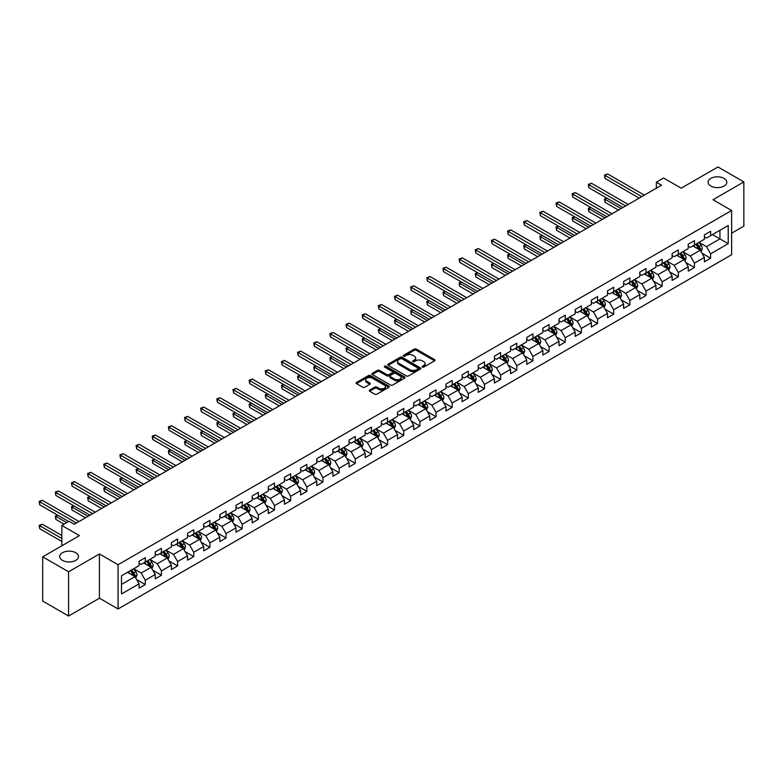 <?xml version="1.0" encoding="UTF-8"?>
<svg xmlns="http://www.w3.org/2000/svg" width="783" height="783" viewBox="0 0 783 783"><rect width="100%" height="100%" fill="white"/><g stroke="black" fill="none" stroke-linecap="round" stroke-linejoin="round"><path stroke-width="1.17" d="M422.389 367.07A1.008 0.577 0 0 0 423.818 367.07L434.614 360.836A1.439 0.832 0 0 0 435.035 360.249A1.439 0.832 0 0 0 434.614 359.661L416.321 349.101A1.439 0.832 0 0 0 414.285 349.101L403.49 355.335A1.008 0.577 0 0 0 404.909 356.157L406.308 355.345A4.6 2.652 0 0 1 412.817 355.345L414.344 356.226A4.6 2.652 0 0 1 415.685 358.105A4.6 2.652 0 0 1 414.344 359.984L412.944 360.787A1.008 0.577 0 0 0 414.364 361.609L415.763 360.806A4.6 2.652 0 0 1 422.262 360.806L423.789 361.687A4.6 2.652 0 0 1 425.14 363.566A4.6 2.652 0 0 1 423.789 365.436L422.389 366.248A1.008 0.577 0 0 0 422.389 367.07L422.389 366.248M75.716 552.72A9.367 5.412 0 0 0 65.508 551.545A9.367 5.412 0 0 0 59.723 556.547A9.367 5.412 0 0 0 62.464 560.374A9.367 5.412 0 0 0 72.682 561.538A9.367 5.412 0 0 0 78.466 556.547A9.367 5.412 0 0 0 75.716 552.72M724.069 178.397A9.367 5.412 0 0 0 713.861 177.222A9.367 5.412 0 0 0 708.077 182.224A9.367 5.412 0 0 0 710.817 186.051A9.367 5.412 0 0 0 721.035 187.215A9.367 5.412 0 0 0 726.82 182.224A9.367 5.412 0 0 0 724.069 178.397M369.674 390.051A1.439 0.832 0 0 0 369.253 390.639A1.439 0.832 0 0 0 369.674 391.226L374.803 394.192A1.439 0.832 0 0 0 376.838 394.192L388.828 387.272A1.439 0.832 0 0 0 389.249 386.685A1.439 0.832 0 0 0 388.828 386.097L370.535 375.537A1.439 0.832 0 0 0 368.509 375.537L356.51 382.456A1.439 0.832 0 0 0 356.089 383.044A1.439 0.832 0 0 0 356.51 383.631L362.715 387.213A1.439 0.832 0 0 0 364.741 387.213L369.879 384.247A1.439 0.832 0 0 0 370.3 383.66A1.439 0.832 0 0 0 369.879 383.073L366.806 381.301A3.846 2.222 0 0 1 365.681 379.726A3.846 2.222 0 0 1 368.049 377.68A3.846 2.222 0 0 1 372.238 378.16L384.287 385.109A3.846 2.222 0 0 1 385.412 386.685A3.846 2.222 0 0 1 383.034 388.73A3.846 2.222 0 0 1 378.845 388.251L376.838 387.096A1.439 0.832 0 0 0 374.803 387.096L369.674 390.051L369.674 391.226M731.635 233.207L743.85 226.16L743.85 181.92L717.962 166.975L681.21 188.194L663.612 178.035L656.36 182.224L661.537 185.209L74.268 524.267L69.09 521.272L61.847 525.462L61.847 545.78M68.571 571.786L68.571 616.025L99.431 598.212L99.431 553.972L68.571 571.786L42.693 556.84L79.445 535.621L61.847 525.462M99.431 553.972L118.067 564.729L731.635 210.49L731.635 254.729L118.067 608.968L118.067 564.729M743.85 181.92L713 199.734L731.635 210.49M406.416 375.948A1.439 0.832 0 0 0 408.442 375.948L420.442 369.018A1.439 0.832 0 0 0 420.863 368.431A1.439 0.832 0 0 0 420.442 367.844L402.149 357.283A1.439 0.832 0 0 0 400.113 357.283L388.123 364.212A1.439 0.832 0 0 0 387.702 364.79A1.439 0.832 0 0 0 388.123 365.377L406.416 375.948M385.011 367.286A1.008 0.577 0 0 1 386.039 367.423L404.615 378.15L392.645 385.07A1.439 0.832 0 0 1 390.609 385.07L372.316 374.509L377.445 371.563L377.445 370.369L372.316 373.334A1.439 0.832 0 0 0 371.896 373.922A1.439 0.832 0 0 0 372.316 374.509L372.316 373.334M377.445 371.563A1.439 0.832 0 0 1 379.481 371.563L379.481 370.369A1.439 0.832 0 0 0 377.445 370.369M379.481 370.369L386.9 374.656A1.439 0.832 0 0 0 388.936 374.656L392.342 372.688A1.439 0.832 0 0 0 392.763 372.101A1.439 0.832 0 0 0 392.342 371.514L384.61 367.051A1.008 0.577 0 0 1 386.039 366.229L404.635 376.966A1.439 0.832 0 0 1 405.056 377.553A1.439 0.832 0 0 1 404.635 378.14L404.635 376.966M68.571 616.025L42.693 601.08L42.693 556.84M136.653 579.586L145.295 584.578L145.295 580.213L155.24 574.477L155.24 578.843L161.445 575.251L161.445 570.895L171.389 565.15L171.389 569.515L177.604 565.933L177.604 561.568L187.538 555.832L187.538 560.188L193.753 556.605L193.753 552.24L203.688 546.505L203.688 550.87L209.903 547.278L209.903 542.913L219.847 537.177L219.847 541.542L226.052 537.95L226.052 533.595L235.996 527.85L235.996 532.215L242.211 528.633L242.211 524.267L252.146 518.522L252.146 522.887L258.361 519.305L258.361 514.94L268.305 509.204L268.305 513.57L274.51 509.978L274.51 505.612L284.454 499.877L284.454 504.242L290.669 500.65L290.669 496.285L300.603 490.549L300.603 494.915L306.819 491.332L306.819 486.967L316.753 481.222L316.753 485.587L322.968 482.005L322.968 477.64L332.912 471.904L332.912 476.26L339.117 472.678L339.117 468.312L349.061 462.577L349.061 466.942L355.276 463.35L355.276 458.985L365.211 453.249L365.211 457.615L371.426 454.023L371.426 449.667L381.36 443.922L381.36 448.287L387.575 444.705L387.575 440.34L397.519 434.604L397.519 438.96L403.725 435.377L403.725 431.012L413.669 425.277L413.669 429.642L419.884 426.05L419.884 421.685L429.818 415.949L429.818 420.314L436.033 416.722L436.033 412.367L445.967 406.622L445.967 410.987L452.183 407.405L452.183 403.039L462.127 397.294L462.127 401.659L468.332 398.077L468.332 393.712L478.276 387.976L478.276 392.342L484.491 388.75L484.491 384.384L494.425 378.649L494.425 383.014L500.64 379.422L500.64 375.057L510.575 369.322L510.575 373.687L516.79 370.105L516.79 365.739L526.734 359.994L526.734 364.359L532.939 360.777L532.939 356.412L542.883 350.676L542.883 355.032L549.098 351.45L549.098 347.084L559.033 341.349L559.033 345.714L565.248 342.122L565.248 337.757L575.182 332.021L575.182 336.387L581.397 332.795L581.397 328.439L591.341 322.694L591.341 327.059L597.546 323.477L597.546 319.112L607.491 313.376L607.491 317.732L613.706 314.149L613.706 309.784L623.64 304.049L623.64 308.414L629.855 304.822L629.855 300.457L639.799 294.721L639.799 299.086L646.004 295.494L646.004 291.139L655.948 285.394L655.948 289.759L662.154 286.177L662.154 281.811L672.098 276.066L672.098 280.431L678.313 276.849L678.313 272.484L688.247 266.749L688.247 271.114L694.462 267.522L694.462 263.157L704.406 257.421L704.406 261.786L710.612 258.194L710.612 253.829L728.219 243.67L728.219 225.494L719.929 230.28L719.929 238.893L728.219 243.67M145.295 584.578L139.08 588.17L139.08 583.805L121.482 593.964L121.482 575.789L139.08 565.629L139.08 561.264L145.295 557.682L145.295 562.047L155.24 556.302L155.24 551.937L161.445 548.354L161.445 552.72L171.389 546.984L171.389 542.619L177.604 539.027L177.604 543.392L187.538 537.657L187.538 533.292L193.753 529.709L193.753 534.065L203.688 528.329L203.688 523.964L209.903 520.382L209.903 524.747L219.847 519.002L219.847 514.637L226.052 511.054L226.052 515.42L235.996 509.684L235.996 505.319L242.211 501.727L242.211 506.092L252.146 500.357L252.146 495.991L258.361 492.399L258.361 496.765L268.305 491.029L268.305 486.664L274.51 483.082L274.51 487.447L284.454 481.702L284.454 477.336L290.669 473.754L290.669 478.119L300.603 472.374L300.603 468.019L306.819 464.427L306.819 468.792L316.753 463.056L316.753 458.691L322.968 455.099L322.968 459.464L332.912 453.729L332.912 449.364L339.117 445.781L339.117 450.137L349.061 444.401L349.061 440.036L355.276 436.454L355.276 440.819L365.211 435.074L365.211 430.709L371.426 427.126L371.426 431.492L381.36 425.756L381.36 421.391L387.575 417.799L387.575 422.164L397.519 416.429L397.519 412.064L403.725 408.481L403.725 412.837L413.669 407.101L413.669 402.736L419.884 399.154L419.884 403.519L429.818 397.774L429.818 393.409L436.033 389.826L436.033 394.192L445.967 388.456L445.967 384.091L452.183 380.499L452.183 384.864L462.127 379.129L462.127 374.763L468.332 371.171L468.332 375.537L478.276 369.801L478.276 365.436L484.491 361.854L484.491 366.219L494.425 360.474L494.425 356.108L500.64 352.526L500.64 356.891L510.575 351.146L510.575 346.791L516.79 343.199L516.79 347.564L526.734 341.828L526.734 337.463L532.939 333.871L532.939 338.236L542.883 332.501L542.883 328.136L549.098 324.554L549.098 328.909L559.033 323.173L559.033 318.808L565.248 315.226L565.248 319.591L575.182 313.846L575.182 309.481L581.397 305.899L581.397 310.264L591.341 304.528L591.341 300.163L597.546 296.571L597.546 300.936L607.491 295.201L607.491 290.836L613.706 287.253L613.706 291.609L623.64 285.873L623.64 281.508L629.855 277.926L629.855 282.291L639.799 276.546L639.799 272.181L646.004 268.598L646.004 272.964L655.948 267.228L655.948 262.863L662.154 259.271L662.154 263.636L672.098 257.901L672.098 253.535L678.313 249.943L678.313 254.309L688.247 248.573L688.247 244.208L694.462 240.626L694.462 244.991L704.406 239.246L704.406 234.88L710.612 231.298L710.612 235.663L728.219 225.494M143.641 562.997L151.099 567.303L141.155 573.039L133.697 568.742M139.08 563.241L141.155 564.435L145.295 562.047M141.155 573.039L145.295 580.213M151.099 567.303L155.24 574.477M159.791 553.679L167.249 557.976L157.305 563.721L149.856 559.414M155.24 553.914L157.305 555.108L161.445 552.72M157.305 563.721L161.445 570.895M167.249 557.976L171.389 565.15M175.94 544.351L183.398 548.658L173.464 554.393L166.006 550.087M171.389 544.586L173.464 545.78L177.604 543.392M173.464 554.393L177.604 561.568M183.398 548.658L187.538 555.832M192.099 535.024L199.548 539.33L189.613 545.066L182.155 540.759M187.538 535.269L189.613 536.463L193.753 534.065M189.613 545.066L193.753 552.24M199.548 539.33L203.688 546.505M208.249 525.696L215.707 530.003L205.763 535.738L198.305 531.442M203.688 525.941L205.763 527.135L209.903 524.747M205.763 535.738L209.903 542.913M215.707 530.003L219.847 537.177M224.398 516.379L231.856 520.675L221.912 526.421L214.464 522.114M219.847 516.614L221.912 517.808L226.052 515.42M221.912 526.421L226.052 533.595M231.856 520.675L235.996 527.85M240.547 507.051L248.005 511.358L238.071 517.093L230.613 512.787M235.996 507.286L238.071 508.48L242.211 506.092M238.071 517.093L242.211 524.267M248.005 511.358L252.146 518.522M256.707 497.724L264.155 502.03L254.221 507.766L246.762 503.459M252.146 497.959L254.221 499.163L258.361 496.765M254.221 507.766L258.361 514.94M264.155 502.03L268.305 509.204M272.856 488.396L280.314 492.703L270.37 498.438L262.912 494.142M268.305 488.641L270.37 489.835L274.51 487.447M270.37 498.438L274.51 505.612M280.314 492.703L284.454 499.877M289.005 479.069L296.463 483.375L286.519 489.121L279.071 484.814M284.454 479.313L286.519 480.508L290.669 478.119M286.519 489.121L290.669 496.285M296.463 483.375L300.603 490.549M305.155 469.751L312.613 474.048L302.678 479.793L295.22 475.487M300.603 469.986L302.678 471.18L306.819 468.792M302.678 479.793L306.819 486.967M312.613 474.048L316.753 481.222M321.314 460.424L328.762 464.73L318.828 470.466L311.37 466.159M316.753 460.658L318.828 461.862L322.968 459.464M318.828 470.466L322.968 477.64M328.762 464.73L332.912 471.904M337.463 451.096L344.921 455.403L334.977 461.138L327.519 456.832M332.912 451.341L334.977 452.535L339.117 450.137M334.977 461.138L339.117 468.312M344.921 455.403L349.061 462.577M353.613 441.769L361.071 446.075L351.127 451.811L343.678 447.514M349.061 442.013L351.127 443.207L355.276 440.819M351.127 451.811L355.276 458.985M361.071 446.075L365.211 453.249M369.772 432.451L377.22 436.748L367.286 442.493L359.828 438.186M365.211 432.686L367.286 433.88L371.426 431.492M367.286 442.493L371.426 449.667M377.22 436.748L381.36 443.922M385.921 423.123L393.369 427.43L383.435 433.165L375.977 428.859M381.36 423.358L383.435 424.552L387.575 422.164M383.435 433.165L387.575 440.34M393.369 427.43L397.519 434.604M402.071 413.796L409.529 418.102L399.584 423.838L392.136 419.531M397.519 414.041L399.584 415.235L403.725 412.837M399.584 423.838L403.725 431.012M409.529 418.102L413.669 425.277M418.22 404.468L425.678 408.775L415.734 414.51L408.286 410.214M413.669 404.713L415.734 405.907L419.884 403.519M415.734 414.51L419.884 421.685M425.678 408.775L429.818 415.949M434.379 395.151L441.827 399.447L431.893 405.193L424.435 400.886M429.818 395.386L431.893 396.58L436.033 394.192M431.893 405.193L436.033 412.367M441.827 399.447L445.967 406.622M450.528 385.823L457.986 390.13L448.042 395.865L440.584 391.559M445.967 386.058L448.042 387.252L452.183 384.864M448.042 395.865L452.183 403.039M457.986 390.13L462.127 397.294M466.678 376.496L474.136 380.802L464.192 386.538L456.743 382.231M462.127 376.731L464.192 377.935L468.332 375.537M464.192 386.538L468.332 393.712M474.136 380.802L478.276 387.976M482.827 367.168L490.285 371.475L480.341 377.21L472.893 372.914M478.276 367.413L480.341 368.607L484.491 366.219M480.341 377.21L484.491 384.384M490.285 371.475L494.425 378.649M498.986 357.841L506.435 362.147L496.5 367.893L489.042 363.586M494.425 358.085L496.5 359.28L500.64 356.891M496.5 367.893L500.64 375.057M506.435 362.147L510.575 369.322M515.136 348.523L522.594 352.82L512.65 358.565L505.192 354.259M510.575 348.758L512.65 349.952L516.79 347.564M512.65 358.565L516.79 365.739M522.594 352.82L526.734 359.994M531.285 339.196L538.743 343.502L528.799 349.238L521.351 344.931M526.734 339.43L528.799 340.634L532.939 338.236M528.799 349.238L532.939 356.412M538.743 343.502L542.883 350.676M547.434 329.868L554.893 334.175L544.958 339.91L537.5 335.604M542.883 330.113L544.958 331.307L549.098 328.909M544.958 339.91L549.098 347.084M554.893 334.175L559.033 341.349M563.594 320.541L571.042 324.847L561.108 330.583L553.65 326.286M559.033 320.785L561.108 321.979L565.248 319.591M561.108 330.583L565.248 337.757M571.042 324.847L575.182 332.021M579.743 311.223L587.201 315.52L577.257 321.265L569.799 316.958M575.182 311.458L577.257 312.652L581.397 310.264M577.257 321.265L581.397 328.439M587.201 315.52L591.341 322.694M595.892 301.895L603.35 306.202L593.406 311.937L585.958 307.631M591.341 302.13L593.406 303.324L597.546 300.936M593.406 311.937L597.546 319.112M603.35 306.202L607.491 313.376M612.042 292.568L619.5 296.874L609.565 302.61L602.107 298.303M607.491 292.813L609.565 294.007L613.706 291.609M609.565 302.61L613.706 309.784M619.5 296.874L623.64 304.049M628.201 283.24L635.649 287.547L625.715 293.282L618.257 288.986M623.64 283.485L625.715 284.679L629.855 282.291M625.715 293.282L629.855 300.457M635.649 287.547L639.799 294.721M644.35 273.923L651.808 278.219L641.864 283.965L634.406 279.658M639.799 274.158L641.864 275.352L646.004 272.964M641.864 283.965L646.004 291.139M651.808 278.219L655.948 285.394M660.5 264.595L667.958 268.902L658.014 274.637L650.565 270.331M655.948 264.83L658.014 266.024L662.154 263.636M658.014 274.637L662.154 281.811M667.958 268.902L672.098 276.066M676.649 255.268L684.107 259.574L674.173 265.31L666.715 261.003M672.098 255.503L674.173 256.707L678.313 254.309M674.173 265.31L678.313 272.484M684.107 259.574L688.247 266.749M692.808 245.94L700.256 250.247L690.322 255.982L682.864 251.686M688.247 246.185L690.322 247.379L694.462 244.991M690.322 255.982L694.462 263.157M700.256 250.247L704.406 257.421M712.481 234.587L719.929 238.893L706.472 246.665L699.013 242.358M704.406 236.858L706.472 238.052L710.612 235.663M706.472 246.665L710.612 253.829M99.431 598.212L118.067 608.968M656.36 182.224L656.36 188.194M121.482 584.402L134.94 576.631L127.492 572.324M134.94 576.631L139.08 583.805M701.969 253.203L710.612 258.194M685.82 262.53L694.462 267.522M669.661 271.858L678.313 276.849M653.511 281.185L662.154 286.177M637.362 290.503L646.004 295.494M621.213 299.83L629.855 304.822M605.053 309.158L613.706 314.149M588.904 318.485L597.546 323.477M572.755 327.803L581.397 332.795M556.605 337.13L565.248 342.122M540.446 346.458L549.098 351.45M524.297 355.785L532.939 360.777M508.147 365.113L516.79 370.105M491.998 374.431L500.64 379.422M475.839 383.758L484.491 388.75M459.69 393.086L468.332 398.077M443.54 402.413L452.183 407.405M427.391 411.731L436.033 416.722M411.232 421.058L419.884 426.05M395.082 430.386L403.725 435.377M378.933 439.713L387.575 444.705M362.783 449.031L371.426 454.023M346.624 458.358L355.276 463.35M330.475 467.686L339.117 472.678M314.326 477.013L322.968 482.005M298.166 486.341L306.819 491.332M282.017 495.659L290.669 500.65M265.868 504.986L274.51 509.978M249.718 514.314L258.361 519.305M233.559 523.641L242.211 528.633M217.41 532.959L226.052 537.95M201.26 542.286L209.903 547.278M185.111 551.614L193.753 556.605M168.952 560.941L177.604 565.933M152.802 570.259L161.445 575.251M422.8 367.207L423.789 366.64A4.6 2.652 0 0 0 425.14 364.761L425.14 363.566M415.685 358.105L415.685 359.299A4.6 2.652 0 0 1 414.344 361.178L413.346 361.756M434.594 360.846L416.321 350.295A1.439 0.832 0 0 0 414.285 350.295L403.891 356.294M420.442 367.844L420.442 369.018L402.149 358.477A1.439 0.832 0 0 0 400.113 358.477L388.143 365.397M417.897 368.842A1.008 0.577 0 0 0 417.897 368.02L401.836 358.751A1.008 0.577 0 0 0 400.416 358.751L398.939 359.603A4.6 2.652 0 0 0 397.598 361.482A4.6 2.652 0 0 0 398.939 363.361L409.92 369.693A4.6 2.652 0 0 0 416.419 369.693L417.897 368.842L417.897 370.036A1.008 0.577 0 0 0 418.191 369.625L418.191 368.431M397.598 361.482L397.598 362.676A4.6 2.652 0 0 0 398.939 364.555L398.939 363.361M417.897 370.036L416.419 370.888A4.6 2.652 0 0 1 409.92 370.888L398.939 364.555M379.481 371.563L386.9 375.85A1.439 0.832 0 0 0 388.936 375.85L392.342 373.882A1.439 0.832 0 0 0 392.763 373.295L392.763 372.101M394.603 379.099A3.846 2.222 0 0 0 398.792 379.579A3.846 2.222 0 0 0 401.16 377.523A3.846 2.222 0 0 0 400.035 375.957L395.797 373.511A1.439 0.832 0 0 0 393.761 373.511L390.355 375.478A1.439 0.832 0 0 0 389.934 376.055A1.439 0.832 0 0 0 390.355 376.643L394.603 379.099L394.603 380.293A3.846 2.222 0 0 0 398.792 380.773A3.846 2.222 0 0 0 401.16 378.727L401.16 377.523M389.934 376.055L389.934 377.259A1.439 0.832 0 0 0 390.355 377.846L390.355 376.643M394.603 380.293L390.355 377.846M385.412 386.685L385.412 387.879A3.846 2.222 0 0 1 383.034 389.924A3.846 2.222 0 0 1 378.845 389.445L376.838 388.29A1.439 0.832 0 0 0 374.803 388.29L369.693 391.236M365.681 379.726L365.681 380.92A3.846 2.222 0 0 0 366.806 382.495L366.806 381.301M369.879 383.073L369.879 384.247L366.806 382.495M388.828 386.097L388.828 387.272L370.535 376.731A1.439 0.832 0 0 0 368.509 376.731L356.529 383.641L356.51 382.456M701.079 251.666L702.312 248.563A3.876 2.241 -120 0 0 701.069 245.255L698.935 242.407M695.206 247.33L693.758 245.392M607.001 198.197L605.034 199.332L605.034 202.327L618.462 210.079M695.725 244.257L697.859 247.105A3.876 2.241 60 0 1 698.974 249.444L700.217 248.73A3.876 2.241 -120 0 0 699.102 246.391L696.968 243.542M695.999 244.1L698.367 247.262A1.977 1.145 60 0 1 698.73 247.868L700.217 248.73M605.034 202.327L604.466 199.009L621.056 208.581M604.466 199.009L606.776 198.07M641.757 196.631L605.034 175.421L607.628 173.934L644.35 195.133M639.173 198.119L605.034 178.416L605.034 175.421L604.466 175.098L607.628 173.934M605.034 178.416L604.466 175.098M684.929 260.993L686.162 257.891A3.876 2.241 -120 0 0 684.919 254.583L682.786 251.725M679.057 256.658L677.608 254.72M590.852 207.524L588.885 208.66L588.885 211.645L602.313 219.406M679.575 253.584L681.709 256.433A3.876 2.241 60 0 1 682.825 258.772L684.068 258.047A3.876 2.241 -120 0 0 682.952 255.718L680.818 252.87M679.84 253.428L682.218 256.589A1.977 1.145 60 0 1 682.57 257.196L684.068 258.047M588.885 211.645L588.317 208.327L604.897 217.909M588.317 208.327L590.627 207.397M668.77 270.311L670.003 267.209A3.876 2.241 -120 0 0 668.77 263.91L666.627 261.052M662.907 265.985L661.459 264.047M574.702 216.852L572.735 217.987L572.735 220.972L586.164 228.724M663.426 262.912L665.56 265.76A3.876 2.241 60 0 1 666.666 268.089L667.909 267.375A3.876 2.241 -120 0 0 666.803 265.046L664.659 262.188M663.69 262.755L666.059 265.917A1.977 1.145 60 0 1 666.421 266.514L667.909 267.375M572.735 220.972L572.167 217.654L588.747 227.236M572.167 217.654L574.477 216.715M625.607 205.949L588.885 184.749L591.468 183.251L628.201 204.461M623.023 207.446L588.885 187.734L588.885 184.749L588.317 184.416L591.468 183.251M588.885 187.734L588.317 184.416M609.458 215.276L572.735 194.076L575.319 192.579L612.042 213.779M606.874 216.774L572.735 197.062L572.735 194.076L572.167 193.744L575.319 192.579M572.735 197.062L572.167 193.744M652.621 279.639L653.854 276.536A3.876 2.241 -120 0 0 652.621 273.228L650.477 270.38M646.758 275.303L645.3 273.365M558.553 226.179L556.586 227.315L556.586 230.3L570.014 238.052M647.267 272.23L649.41 275.087A3.876 2.241 60 0 1 650.516 277.417L651.759 276.702A3.876 2.241 -120 0 0 650.653 274.373L648.51 271.515M647.541 272.073L649.91 275.244A1.977 1.145 60 0 1 650.272 275.841L651.759 276.702M556.586 230.3L556.008 226.982L572.598 236.554M556.008 226.982L558.318 226.042M636.471 288.966L637.705 285.864A3.876 2.241 -120 0 0 636.462 282.555L634.328 279.707M630.599 284.63L629.15 282.692M542.394 235.497L540.427 236.632L540.427 239.627L553.855 247.379M631.118 281.557L633.251 284.415A3.876 2.241 60 0 1 634.367 286.744L635.61 286.03A3.876 2.241 -120 0 0 634.494 283.691L632.361 280.843M631.392 281.4L633.76 284.562A1.977 1.145 60 0 1 634.122 285.169L635.61 286.03M540.427 239.627L539.859 236.309L556.449 245.882M539.859 236.309L542.169 235.37M620.322 298.294L621.555 295.191A3.876 2.241 -120 0 0 620.312 291.883L618.178 289.035M614.449 293.958L613.001 292.02M526.245 244.825L524.277 245.96L524.277 248.945L537.706 256.707M614.968 290.885L617.102 293.733A3.876 2.241 60 0 1 618.218 296.072L619.451 295.348A3.876 2.241 -120 0 0 618.345 293.018L616.211 290.17M615.232 290.728L617.611 293.889A1.977 1.145 60 0 1 617.963 294.496L619.451 295.348M524.277 248.945L523.71 245.637L540.29 255.209M523.71 245.637L526.019 244.697M593.308 224.604L556.586 203.404L559.17 201.906L595.892 223.106M590.715 226.101L556.586 206.389L556.586 203.404L556.008 203.071L559.17 201.906M556.586 206.389L556.008 203.071M577.149 233.931L540.427 212.722L543.02 211.234L579.743 232.434M574.565 235.419L540.427 215.716L540.427 212.722L539.859 212.399L543.02 211.234M540.427 215.716L539.859 212.399M561 243.249L524.277 222.049L526.861 220.552L563.594 241.761M558.416 244.746L524.277 225.034L524.277 222.049L523.71 221.716L526.861 220.552M524.277 225.034L523.71 221.716M544.851 252.576L508.128 231.377L510.712 229.879L547.434 251.079M542.257 254.074L508.128 234.362L508.128 231.377L507.56 231.044L510.712 229.879M508.128 234.362L507.56 231.044M528.701 261.904L491.969 240.704L494.562 239.207L531.285 260.406M526.107 263.401L491.969 243.689L491.969 240.704L491.401 240.371L494.562 239.207M491.969 243.689L491.401 240.371M512.542 271.231L475.819 250.022L478.413 248.534L515.136 269.734M509.958 272.719L475.819 253.017L475.819 250.022L475.252 249.699L478.413 248.534M475.819 253.017L475.252 249.699M496.393 280.549L459.67 259.349L462.254 257.852L498.986 279.061M493.809 282.046L459.67 262.344L459.67 259.349L459.102 259.026L462.254 257.852M459.67 262.344L459.102 259.026M480.243 289.876L443.521 268.677L446.104 267.179L482.827 288.389M477.65 291.374L443.521 271.662L443.521 268.677L442.953 268.344L446.104 267.179M443.521 271.662L442.953 268.344M464.094 299.204L427.361 278.004L429.955 276.507L466.678 297.706M461.5 300.701L427.361 280.989L427.361 278.004L426.794 277.671L429.955 276.507M427.361 280.989L426.794 277.671M447.935 308.531L411.212 287.322L413.806 285.834L450.528 307.034M445.351 310.019L411.212 290.317L411.212 287.322L410.644 286.999L413.806 285.834M411.212 290.317L410.644 286.999M431.785 317.859L395.063 296.649L397.647 295.162L434.379 316.361M429.201 319.347L395.063 299.644L395.063 296.649L394.495 296.326L397.647 295.162M395.063 299.644L394.495 296.326M415.636 327.177L378.913 305.977L381.497 304.479L418.22 325.689M413.042 328.674L378.913 308.962L378.913 305.977L378.336 305.644L381.497 304.479M378.913 308.962L378.336 305.644M399.487 336.504L362.754 315.304L365.348 313.807L402.071 335.007M396.893 338.002L362.754 318.289L362.754 315.304L362.186 314.972L365.348 313.807M362.754 318.289L362.186 314.972M383.327 345.832L346.605 324.632L349.198 323.134L385.921 344.334M380.744 347.329L346.605 327.617L346.605 324.632L346.037 324.299L349.198 323.134M346.605 327.617L346.037 324.299M367.178 355.159L330.455 333.95L333.039 332.462L369.772 353.662M364.594 356.647L330.455 336.944L330.455 333.95L329.888 333.627L333.039 332.462M330.455 336.944L329.888 333.627M351.029 364.477L314.306 343.277L316.89 341.779L353.613 362.989M348.435 365.974L314.306 346.262L314.306 343.277L313.729 342.944L316.89 341.779M314.306 346.262L313.729 342.944M334.879 373.804L298.147 352.604L300.741 351.107L337.463 372.307M332.286 375.302L298.147 355.59L298.147 352.604L297.579 352.272L300.741 351.107M298.147 355.59L297.579 352.272M318.72 383.132L281.997 361.932L284.591 360.434L321.314 381.634M316.136 384.629L281.997 364.917L281.997 361.932L281.43 361.599L284.591 360.434M281.997 364.917L281.43 361.599M302.571 392.459L265.848 371.25L268.432 369.762L305.164 390.962M299.987 393.947L265.848 374.245L265.848 371.25L265.28 370.927L268.432 369.762M265.848 374.245L265.28 370.927M604.163 307.611L605.396 304.509A3.876 2.241 -120 0 0 604.163 301.21L602.019 298.352M598.3 303.285L596.842 301.347M510.095 254.152L508.128 255.287L508.128 258.273L521.556 266.024M598.809 300.212L600.952 303.06A3.876 2.241 60 0 1 602.058 305.399L603.302 304.675A3.876 2.241 -120 0 0 602.196 302.346L600.052 299.488M599.083 300.055L601.452 303.217A1.977 1.145 60 0 1 601.814 303.814L603.302 304.675M508.128 258.273L507.56 254.955L524.14 264.537M507.56 254.955L509.86 254.015M588.013 316.939L589.247 313.836A3.876 2.241 -120 0 0 588.004 310.538L585.87 307.68M582.151 312.603L580.692 310.665M493.936 263.479L491.969 264.615L491.969 267.6L505.397 275.352M582.66 309.53L584.803 312.388A3.876 2.241 60 0 1 585.909 314.717L587.152 314.003A3.876 2.241 -120 0 0 586.036 311.673L583.903 308.815M582.934 309.373L585.302 312.544A1.977 1.145 60 0 1 585.664 313.141L587.152 314.003M491.969 267.6L491.401 264.282L507.991 273.854M491.401 264.282L493.711 263.342M571.864 326.266L573.097 323.164A3.876 2.241 -120 0 0 571.854 319.856L569.721 317.007M565.992 321.93L564.543 319.993M477.787 272.797L475.819 273.933L475.819 276.928L489.248 284.679M566.51 318.857L568.644 321.715A3.876 2.241 60 0 1 569.76 324.045L571.003 323.33A3.876 2.241 -120 0 0 569.887 320.991L567.753 318.143M566.784 318.701L569.153 321.872A1.977 1.145 60 0 1 569.505 322.469L571.003 323.33M475.819 276.928L475.252 273.61L491.841 283.182M475.252 273.61L477.561 272.67M555.715 335.594L556.938 332.491A3.876 2.241 -120 0 0 555.705 329.183L553.571 326.335M549.842 331.258L548.394 329.32M461.637 282.125L459.67 283.26L459.67 286.255L473.098 294.007M550.361 328.185L552.495 331.033A3.876 2.241 60 0 1 553.61 333.372L554.844 332.658A3.876 2.241 -120 0 0 553.738 330.318L551.604 327.47M550.625 328.028L553.004 331.189A1.977 1.145 60 0 1 553.356 331.796L554.844 332.658M459.67 286.255L459.102 282.937L475.682 292.509M459.102 282.937L461.412 281.997M539.556 344.911L540.789 341.809A3.876 2.241 -120 0 0 539.556 338.51L537.412 335.653M533.693 340.585L532.234 338.647M445.488 291.452L443.521 292.588L443.521 295.573L456.949 303.324M534.202 337.512L536.345 340.36A3.876 2.241 60 0 1 537.451 342.7L538.694 341.975A3.876 2.241 -120 0 0 537.588 339.646L535.445 336.788M534.476 337.356L536.844 340.517A1.977 1.145 60 0 1 537.207 341.114L538.694 341.975M443.521 295.573L442.953 292.255L459.533 301.837M442.953 292.255L445.253 291.315M523.406 354.239L524.639 351.136A3.876 2.241 -120 0 0 523.396 347.838L521.263 344.98M517.534 349.913L516.085 347.975M429.329 300.78L427.361 301.915L427.361 304.9L440.79 312.652M518.052 346.83L520.196 349.688A3.876 2.241 60 0 1 521.302 352.017L522.545 351.303A3.876 2.241 -120 0 0 521.429 348.973L519.295 346.115M518.326 346.683L520.695 349.844A1.977 1.145 60 0 1 521.057 350.441L522.545 351.303M427.361 304.9L426.794 301.582L443.384 311.164M426.794 301.582L429.104 300.643M507.257 363.566L508.49 360.464A3.876 2.241 -120 0 0 507.247 357.156L505.113 354.308M501.384 359.231L499.936 357.293M413.179 310.097L411.212 311.233L411.212 314.228L424.64 321.979M501.903 356.157L504.037 359.015A3.876 2.241 60 0 1 505.152 361.345L506.395 360.63A3.876 2.241 -120 0 0 505.28 358.291L503.146 355.443M502.177 356.001L504.546 359.172A1.977 1.145 60 0 1 504.898 359.769L506.395 360.63M411.212 314.228L410.644 310.91L427.234 320.482M410.644 310.91L412.954 309.97M491.107 372.894L492.331 369.791A3.876 2.241 -120 0 0 491.098 366.483L488.964 363.635M485.235 368.558L483.786 366.62M397.03 319.425L395.063 320.56L395.063 323.555L408.491 331.307M485.754 365.485L487.887 368.333A3.876 2.241 60 0 1 488.993 370.672L490.236 369.958A3.876 2.241 -120 0 0 489.13 367.619L486.997 364.77M486.018 365.328L488.396 368.49A1.977 1.145 60 0 1 488.749 369.096L490.236 369.958M395.063 323.555L394.495 320.237L411.075 329.809M394.495 320.237L396.805 319.298M474.948 382.221L476.181 379.119A3.876 2.241 -120 0 0 474.948 375.811L472.805 372.953M469.086 377.886L467.627 375.948M380.881 328.752L378.913 329.888L378.913 332.873L392.342 340.634M469.594 374.812L471.738 377.66A3.876 2.241 60 0 1 472.844 380L474.087 379.275A3.876 2.241 -120 0 0 472.981 376.946L470.837 374.098M469.869 374.656L472.237 377.817A1.977 1.145 60 0 1 472.599 378.424L474.087 379.275M378.913 332.873L378.336 329.555L394.926 339.137M378.336 329.555L380.646 328.625M458.799 391.539L460.032 388.437A3.876 2.241 -120 0 0 458.789 385.138L456.655 382.28M452.926 387.213L451.478 385.275M364.721 338.08L362.754 339.215L362.754 342.2L376.183 349.952M453.445 384.14L455.579 386.988A3.876 2.241 60 0 1 456.695 389.317L457.938 388.603A3.876 2.241 -120 0 0 456.822 386.273L454.688 383.416M453.719 383.983L456.088 387.145A1.977 1.145 60 0 1 456.45 387.742L457.938 388.603M362.754 342.2L362.186 338.882L378.776 348.464M362.186 338.882L364.496 337.943M442.649 400.867L443.883 397.764A3.876 2.241 -120 0 0 442.64 394.456L440.506 391.608M436.777 396.531L435.328 394.593M348.572 347.407L346.605 348.543L346.605 351.528L360.033 359.28M437.296 393.457L439.429 396.315A3.876 2.241 60 0 1 440.545 398.645L441.788 397.93A3.876 2.241 -120 0 0 440.672 395.601L438.539 392.743M437.56 393.301L439.938 396.472A1.977 1.145 60 0 1 440.291 397.069L441.788 397.93M346.605 351.528L346.037 348.21L362.627 357.782M346.037 348.21L348.347 347.27M426.5 410.194L427.724 407.091A3.876 2.241 -120 0 0 426.49 403.783L424.357 400.935M420.628 405.858L419.179 403.92M332.423 356.725L330.455 357.86L330.455 360.855L343.884 368.607M421.146 402.785L423.28 405.643A3.876 2.241 60 0 1 424.386 407.972L425.629 407.258A3.876 2.241 -120 0 0 424.523 404.919L422.389 402.071M421.411 402.628L423.779 405.79A1.977 1.145 60 0 1 424.141 406.397L425.629 407.258M330.455 360.855L329.888 357.537L346.468 367.11M329.888 357.537L332.198 356.598M410.341 419.522L411.574 416.419A3.876 2.241 -120 0 0 410.341 413.111L408.197 410.263M404.478 415.186L403.02 413.248M316.273 366.053L314.306 367.188L314.306 370.173L327.734 377.935M404.987 412.112L407.131 414.961A3.876 2.241 60 0 1 408.237 417.3L409.48 416.576A3.876 2.241 -120 0 0 408.374 414.246L406.23 411.398M405.261 411.956L407.63 415.117A1.977 1.145 60 0 1 407.992 415.724L409.48 416.576M314.306 370.173L313.729 366.865L330.318 376.437M313.729 366.865L316.038 365.925M394.192 428.839L395.425 425.737A3.876 2.241 -120 0 0 394.182 422.438L392.048 419.58M388.319 424.513L386.871 422.575M300.114 375.38L298.147 376.515L298.147 379.501L311.575 387.252M388.838 421.44L390.971 424.288A3.876 2.241 60 0 1 392.087 426.627L393.33 425.903A3.876 2.241 -120 0 0 392.214 423.574L390.081 420.716M389.112 421.283L391.48 424.445A1.977 1.145 60 0 1 391.843 425.042L393.33 425.903M298.147 379.501L297.579 376.183L314.169 385.765M297.579 376.183L299.889 375.243M378.042 438.167L379.275 435.064A3.876 2.241 -120 0 0 378.032 431.766L375.899 428.908M372.17 433.831L370.721 431.893M283.965 384.707L281.997 385.843L281.997 388.828L295.426 396.58M372.688 430.758L374.822 433.616A3.876 2.241 60 0 1 375.938 435.945L377.181 435.231A3.876 2.241 -120 0 0 376.065 432.901L373.931 430.043M372.953 430.601L375.331 433.772A1.977 1.145 60 0 1 375.683 434.369L377.181 435.231M281.997 388.828L281.43 385.51L298.02 395.082M281.43 385.51L283.74 384.57M361.893 447.494L363.116 444.392A3.876 2.241 -120 0 0 361.883 441.083L359.749 438.235M356.02 443.158L354.572 441.221M267.815 394.025L265.848 395.161L265.848 398.156L279.277 405.907M356.539 440.085L358.673 442.943A3.876 2.241 60 0 1 359.779 445.273L361.022 444.558A3.876 2.241 -120 0 0 359.916 442.219L357.782 439.371M356.803 439.929L359.172 443.1A1.977 1.145 60 0 1 359.534 443.697L361.022 444.558M265.848 398.156L265.28 394.838L281.86 404.41M265.28 394.838L267.59 393.898M345.734 456.822L346.967 453.719A3.876 2.241 -120 0 0 345.734 450.411L343.59 447.563M339.871 452.486L338.413 450.548M251.666 403.353L249.699 404.488L249.699 407.483L263.127 415.235M340.38 449.413L342.523 452.261A3.876 2.241 60 0 1 343.629 454.6L344.872 453.886A3.876 2.241 -120 0 0 343.766 451.546L341.623 448.698M340.654 449.256L343.023 452.417A1.977 1.145 60 0 1 343.385 453.024L344.872 453.886M249.699 407.483L249.121 404.165L265.711 413.737M249.121 404.165L251.431 403.225M329.584 466.139L330.817 463.037A3.876 2.241 -120 0 0 329.574 459.738L327.441 456.881M323.712 461.813L322.263 459.875M235.507 412.68L233.54 413.816L233.54 416.801L246.968 424.552M324.231 458.74L326.364 461.588A3.876 2.241 60 0 1 327.48 463.928L328.723 463.203A3.876 2.241 -120 0 0 327.607 460.874L325.474 458.016M324.505 458.584L326.873 461.745A1.977 1.145 60 0 1 327.235 462.342L328.723 463.203M233.54 416.801L232.972 413.483L249.562 423.065M232.972 413.483L235.282 412.543M313.435 475.467L314.668 472.364A3.876 2.241 -120 0 0 313.425 469.066L311.291 466.208M307.562 471.141L306.114 469.203M219.357 422.008L217.39 423.143L217.39 426.128L230.819 433.88M308.081 468.058L310.215 470.916A3.876 2.241 60 0 1 311.331 473.245L312.574 472.531A3.876 2.241 -120 0 0 311.458 470.201L309.324 467.343M308.345 467.911L310.724 471.072A1.977 1.145 60 0 1 311.076 471.669L312.574 472.531M217.39 426.128L216.822 422.81L233.412 432.392M216.822 422.81L219.132 421.871M297.276 484.794L298.509 481.692A3.876 2.241 -120 0 0 297.276 478.384L295.132 475.535M291.413 480.459L289.964 478.521M203.208 431.325L201.241 432.461L201.241 435.456L214.669 443.207M291.932 477.385L294.065 480.243A3.876 2.241 60 0 1 295.171 482.573L296.414 481.858A3.876 2.241 -120 0 0 295.308 479.519L293.165 476.671M292.196 477.229L294.565 480.4A1.977 1.145 60 0 1 294.927 480.997L296.414 481.858M201.241 435.456L200.673 432.138L217.253 441.71M200.673 432.138L202.983 431.198M281.126 494.122L282.36 491.019A3.876 2.241 -120 0 0 281.126 487.711L278.983 484.863M275.264 489.786L273.805 487.848M187.059 440.653L185.091 441.788L185.091 444.783L198.52 452.535M275.773 486.713L277.916 489.561A3.876 2.241 60 0 1 279.022 491.9L280.265 491.186A3.876 2.241 -120 0 0 279.159 488.846L277.016 485.998M276.047 486.556L278.415 489.718A1.977 1.145 60 0 1 278.777 490.324L280.265 491.186M185.091 444.783L184.514 441.465L201.104 451.037M184.514 441.465L186.824 440.526M264.977 503.449L266.21 500.347A3.876 2.241 -120 0 0 264.967 497.039L262.834 494.181M259.104 499.114L257.656 497.176M170.9 449.98L168.932 451.116L168.932 454.101L182.361 461.862M259.623 496.04L261.757 498.888A3.876 2.241 60 0 1 262.873 501.228L264.116 500.503A3.876 2.241 -120 0 0 263 498.174L260.866 495.326M259.897 495.884L262.266 499.045A1.977 1.145 60 0 1 262.628 499.652L264.116 500.503M168.932 454.101L168.365 450.783L184.954 460.365M168.365 450.783L170.674 449.853M248.828 512.767L250.061 509.664A3.876 2.241 -120 0 0 248.818 506.366L246.684 503.508M242.955 508.441L241.507 506.503M154.75 459.308L152.783 460.443L152.783 463.428L166.211 471.18M243.474 505.368L245.608 508.216A3.876 2.241 60 0 1 246.723 510.545L247.966 509.831A3.876 2.241 -120 0 0 246.851 507.501L244.717 504.644M243.738 505.211L246.116 508.373A1.977 1.145 60 0 1 246.469 508.97L247.966 509.831M152.783 463.428L152.215 460.11L168.795 469.692M152.215 460.11L154.525 459.171M232.668 522.095L233.902 518.992A3.876 2.241 -120 0 0 232.668 515.684L230.525 512.836M226.806 517.759L225.357 515.821M138.601 468.625L136.633 469.771L136.633 472.756L150.062 480.508M227.315 514.685L229.458 517.543A3.876 2.241 60 0 1 230.564 519.873L231.807 519.158A3.876 2.241 -120 0 0 230.701 516.829L228.558 513.971M227.589 514.529L229.957 517.7A1.977 1.145 60 0 1 230.319 518.297L231.807 519.158M136.633 472.756L136.066 469.438L152.646 479.01M136.066 469.438L138.376 468.498M216.519 531.422L217.752 528.319A3.876 2.241 -120 0 0 216.519 525.011L214.376 522.163M210.656 527.086L209.198 525.148M122.451 477.953L120.474 479.088L120.474 482.083L133.903 489.835M211.165 524.013L213.309 526.871A3.876 2.241 60 0 1 214.415 529.2L215.658 528.486A3.876 2.241 -120 0 0 214.552 526.147L212.408 523.298M211.439 523.856L213.808 527.018A1.977 1.145 60 0 1 214.17 527.625L215.658 528.486M120.474 482.083L119.907 478.765L136.496 488.338M119.907 478.765L122.217 477.826M286.421 401.777L249.699 380.577L252.283 379.08L289.005 400.289M283.828 403.274L249.699 383.572L249.699 380.577L249.121 380.254L252.283 379.08M249.699 383.572L249.121 380.254M270.272 411.104L233.54 389.905L236.133 388.407L272.856 409.617M267.678 412.602L233.54 392.89L233.54 389.905L232.972 389.572L236.133 388.407M233.54 392.89L232.972 389.572M254.113 420.432L217.39 399.232L219.984 397.735L256.707 418.934M251.529 421.929L217.39 402.217L217.39 399.232L216.822 398.899L219.984 397.735M217.39 402.217L216.822 398.899M237.963 429.759L201.241 408.55L203.825 407.062L240.547 428.262M235.38 431.247L201.241 411.545L201.241 408.55L200.673 408.227L203.825 407.062M201.241 411.545L200.673 408.227M221.814 439.087L185.091 417.877L187.675 416.39L224.398 437.589M219.22 440.575L185.091 420.872L185.091 417.877L184.514 417.554L187.675 416.39M185.091 420.872L184.514 417.554M205.655 448.405L168.932 427.205L171.526 425.707L208.249 446.917M203.071 449.902L168.932 430.19L168.932 427.205L168.365 426.872L171.526 425.707M168.932 430.19L168.365 426.872M189.506 457.732L152.783 436.532L155.367 435.035L192.099 456.235M186.922 459.229L152.783 439.517L152.783 436.532L152.215 436.2L155.367 435.035M152.783 439.517L152.215 436.2M173.356 467.06L136.633 445.86L139.217 444.362L175.94 465.562M170.763 468.557L136.633 448.845L136.633 445.86L136.066 445.527L139.217 444.362M136.633 448.845L136.066 445.527M157.207 476.387L120.474 455.177L123.068 453.69L159.791 474.889M154.613 477.875L120.474 458.172L120.474 455.177L119.907 454.854L123.068 453.69M120.474 458.172L119.907 454.854M200.37 540.75L201.603 537.647A3.876 2.241 -120 0 0 200.36 534.339L198.226 531.491M194.497 536.414L193.049 534.476M106.292 487.28L104.325 488.416L104.325 491.401L117.753 499.163M195.016 533.34L197.15 536.189A3.876 2.241 60 0 1 198.265 538.528L199.508 537.804A3.876 2.241 -120 0 0 198.393 535.474L196.259 532.626M195.29 533.184L197.659 536.345A1.977 1.145 60 0 1 198.021 536.952L199.508 537.804M104.325 491.401L103.757 488.093L120.347 497.665M103.757 488.093L106.067 487.153M141.048 485.705L104.325 464.505L106.919 463.007L143.641 484.217M138.464 487.202L104.325 467.49L104.325 464.505L103.757 464.172L106.919 463.007M104.325 467.49L103.757 464.172M184.22 550.067L185.444 546.965A3.876 2.241 -120 0 0 184.211 543.666L182.077 540.808M178.348 545.741L176.899 543.803M90.143 496.608L88.176 497.743L88.176 500.729L101.604 508.48M178.867 542.668L181 545.516A3.876 2.241 60 0 1 182.116 547.855L183.349 547.131A3.876 2.241 -120 0 0 182.243 544.802L180.11 541.944M179.131 542.511L181.509 545.673A1.977 1.145 60 0 1 181.862 546.27L183.349 547.131M88.176 500.729L87.608 497.411L104.188 506.993M87.608 497.411L89.918 496.471M124.898 495.032L88.176 473.832L90.759 472.335L127.492 493.535M122.314 496.53L88.176 476.818L88.176 473.832L87.608 473.5L90.759 472.335M88.176 476.818L87.608 473.5M168.061 559.395L169.294 556.292A3.876 2.241 -120 0 0 168.061 552.994L165.918 550.136M162.198 555.059L160.74 553.121M73.993 505.935L72.026 507.071L72.026 510.056L85.455 517.808M162.707 551.986L164.851 554.844A3.876 2.241 60 0 1 165.957 557.173L167.2 556.459A3.876 2.241 -120 0 0 166.094 554.129L163.95 551.271M162.981 551.829L165.35 555A1.977 1.145 60 0 1 165.712 555.597L167.2 556.459M72.026 510.056L71.459 506.738L88.039 516.31M71.459 506.738L73.759 505.798M108.749 504.36L72.026 483.16L74.61 481.662L111.333 502.862M106.155 505.857L72.026 486.145L72.026 483.16L71.459 482.827L74.61 481.662M72.026 486.145L71.459 482.827M151.912 568.722L153.145 565.62A3.876 2.241 -120 0 0 151.902 562.311L149.768 559.463M146.049 564.386L144.591 562.448M57.834 515.253L55.867 516.389L55.867 519.383L64.128 524.15M146.558 561.313L148.701 564.171A3.876 2.241 60 0 1 149.807 566.5L151.05 565.786A3.876 2.241 -120 0 0 149.935 563.447L147.801 560.599M146.832 561.157L149.201 564.328A1.977 1.145 60 0 1 149.563 564.925L151.05 565.786M55.867 519.383L55.299 516.066L66.712 522.653M55.299 516.066L57.609 515.126M92.6 513.687L55.867 492.478L58.461 490.99L95.183 512.19M90.006 515.175L55.867 495.473L55.867 492.478L55.299 492.155L58.461 490.99M55.867 495.473L55.299 492.155M135.762 578.05L136.996 574.947A3.876 2.241 -120 0 0 135.753 571.639L133.619 568.791M129.89 573.714L128.441 571.776M61.847 535.503L42.311 524.219L39.718 525.716L39.718 528.711L61.847 541.484M130.409 570.641L132.542 573.489A3.876 2.241 60 0 1 133.658 575.828L134.901 575.114A3.876 2.241 -120 0 0 133.785 572.774L131.652 569.926M130.683 570.484L133.051 573.645A1.977 1.145 60 0 1 133.404 574.252L134.901 575.114M39.718 528.711L39.15 525.393L61.847 538.489M39.15 525.393L42.311 524.219M76.44 523.005L39.718 501.805L42.311 500.308L79.034 521.517M68.679 521.517L39.718 504.8L39.718 501.805L39.15 501.482L42.311 500.308M39.718 504.8L39.15 501.482M423.789 366.64L423.789 365.436M412.944 361.609L412.944 360.787M414.344 361.178L414.344 359.984M403.49 356.157L403.49 355.335M414.285 350.295L414.285 349.101M416.321 350.295L416.321 349.101M434.614 360.836L434.614 359.661M388.123 365.377L388.123 364.212M400.113 358.477L400.113 357.283M402.149 358.477L402.149 357.283M409.92 370.888L409.92 369.693M416.419 370.888L416.419 369.693M386.9 375.85L386.9 374.656M388.936 375.85L388.936 374.656M392.342 373.882L392.342 372.688M386.039 367.423L386.039 366.229M374.803 388.29L374.803 387.096M376.838 388.29L376.838 387.096M378.845 389.445L378.845 388.251M368.509 376.731L368.509 375.537M370.535 376.731L370.535 375.537M699.875 250.022L702.282 248.632M699.102 246.391L701.069 245.255M696.341 247.986L697.859 247.105M683.725 259.349L686.133 257.959M682.952 255.718L684.919 254.583M680.192 257.313L681.709 256.433M667.576 268.677L669.984 267.287M666.803 265.046L668.77 263.91M664.043 266.641L665.56 265.76M651.417 278.004L653.825 276.614M650.653 274.373L652.621 273.228M647.893 275.959L649.41 275.087M635.267 287.322L637.675 285.932M634.494 283.691L636.462 282.555M631.734 285.286L633.251 284.415M619.118 296.649L621.526 295.26M618.345 293.018L620.312 291.883M615.585 294.614L617.102 293.733M602.969 305.977L605.376 304.587M602.196 302.346L604.163 301.21M599.435 303.941L600.952 303.06M586.81 315.304L589.217 313.914M586.036 311.673L588.004 310.538M583.286 313.259L584.803 312.388M570.66 324.632L573.068 323.242M569.887 320.991L571.854 319.856M567.127 322.586L568.644 321.715M554.511 333.95L556.919 332.56M553.738 330.318L555.705 329.183M550.978 331.914L552.495 331.033M538.361 343.277L540.769 341.887M537.588 339.646L539.556 338.51M534.828 341.241L536.345 340.36M522.202 352.604L524.61 351.215M521.429 348.973L523.396 347.838M518.669 350.559L520.196 349.688M506.053 361.932L508.461 360.542M505.28 358.291L507.247 357.156M502.52 359.886L504.037 359.015M489.904 371.25L492.311 369.86M489.13 367.619L491.098 366.483M486.37 369.214L487.887 368.333M473.754 380.577L476.162 379.187M472.981 376.946L474.948 375.811M470.221 378.541L471.738 377.66M457.595 389.905L460.003 388.515M456.822 386.273L458.789 385.138M454.062 387.869L455.579 386.988M441.446 399.232L443.853 397.842M440.672 395.601L442.64 394.456M437.912 397.187L439.429 396.315M425.296 408.55L427.704 407.16M424.523 404.919L426.49 403.783M421.763 406.514L423.28 405.643M409.147 417.877L411.555 416.487M408.374 414.246L410.341 413.111M405.614 415.842L407.131 414.961M392.988 427.205L395.395 425.815M392.214 423.574L394.182 422.438M389.454 425.169L390.971 424.288M376.838 436.532L379.246 435.142M376.065 432.901L378.032 431.766M373.305 434.487L374.822 433.616M360.689 445.86L363.097 444.47M359.916 442.219L361.883 441.083M357.156 443.814L358.673 442.943M344.54 455.177L346.947 453.788M343.766 451.546L345.734 450.411M341.006 453.142L342.523 452.261M328.38 464.505L330.788 463.115M327.607 460.874L329.574 459.738M324.847 462.469L326.364 461.588M312.231 473.832L314.639 472.443M311.458 470.201L313.425 469.066M308.698 471.787L310.215 470.916M296.082 483.16L298.489 481.77M295.308 479.519L297.276 478.384M292.548 481.114L294.065 480.243M279.932 492.478L282.33 491.088M279.159 488.846L281.126 487.711M276.399 490.442L277.916 489.561M263.773 501.805L266.181 500.415M263 498.174L264.967 497.039M260.24 499.769L261.757 498.888M247.624 511.133L250.031 509.743M246.851 507.501L248.818 506.366M244.09 509.097L245.608 508.216M231.474 520.46L233.882 519.07M230.701 516.829L232.668 515.684M227.941 518.415L229.458 517.543M215.315 529.778L217.723 528.388M214.552 526.147L216.519 525.011M211.792 527.742L213.309 526.871M199.166 539.105L201.574 537.715M198.393 535.474L200.36 534.339M195.633 537.069L197.15 536.189M183.016 548.433L185.424 547.043M182.243 544.802L184.211 543.666M179.483 546.397L181 545.516M166.867 557.76L169.275 556.37M166.094 554.129L168.061 552.994M163.334 555.715L164.851 554.844M150.708 567.088L153.116 565.698M149.935 563.447L151.902 562.311M147.175 565.042L148.701 564.171M134.559 576.405L136.966 575.016M133.785 572.774L135.753 571.639M131.025 574.37L132.542 573.489"/></g></svg>
